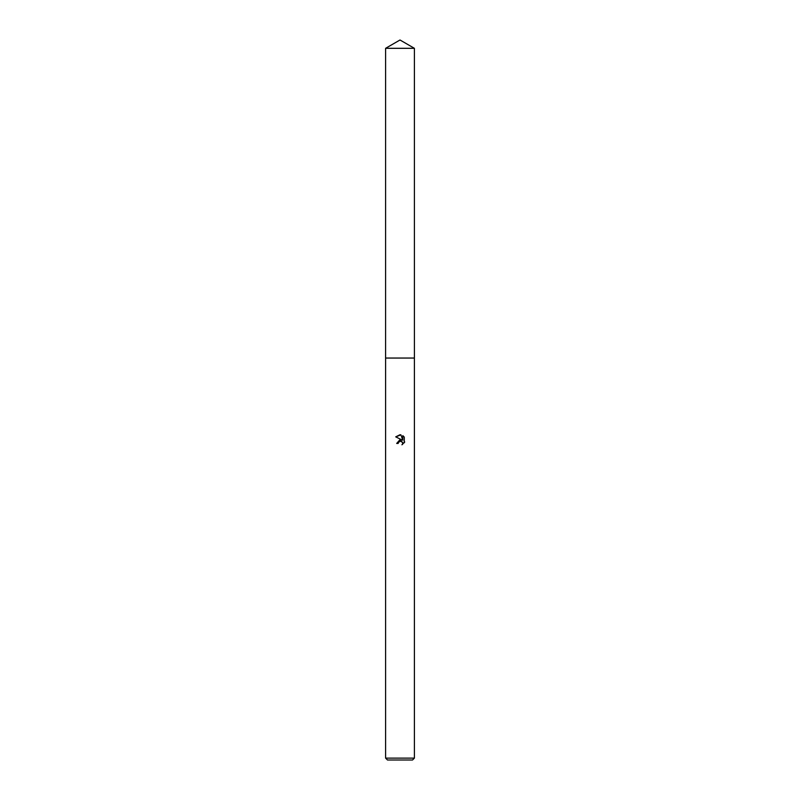 <?xml version="1.0" encoding="UTF-8"?>
<svg xmlns="http://www.w3.org/2000/svg" width="800" height="800" viewBox="0 0 800 800"><rect width="100%" height="100%" fill="white"/><g stroke="black" fill="none" stroke-linecap="round" stroke-linejoin="round"><path stroke-width="1.2" d="M385.6 48.31L414.4 48.31L400 40L385.6 48.31L385.59 358.05L414.4 358.05L414.4 758.12L385.6 758.12L387.48 760L412.52 760L414.4 758.12M401.6 441.4L402.63 442.54L402.56 444.45L402.63 442.54L400.5 441.12L398.44 442.39L398.2 443.44L396.69 443.44L400 439.65L401.83 439.88L395.72 436.86L400.93 434.85L402.8 440.23L402.8 435.62M404.28 437.12L402.8 435.63L404.28 437.12L404.28 442.8M404.72 441.97L401.91 444.78L404.72 441.97M398.2 443.44L398.35 442.59M401.83 439.88L396.69 443.44M398.44 442.39L399.51 441.35M400.93 434.85L400.09 434.76M400 434.75L395.72 436.86M385.6 758.12L385.6 358.06L414.41 358.05L414.4 48.31"/></g></svg>
